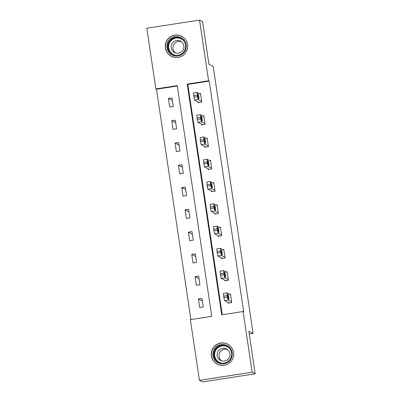 <?xml version="1.0" encoding="UTF-8"?>
<svg xmlns="http://www.w3.org/2000/svg" width="402" height="402" viewBox="0 0 402 402"><rect width="100%" height="100%" fill="white"/><g stroke="black" fill="none" stroke-linecap="round" stroke-linejoin="round"><path stroke-width="0.6" d="M187.588 44.577A11.281 11.226 117.3 0 1 171.292 56.305A11.281 11.226 117.3 0 1 169.94 37.145A11.281 11.226 117.3 0 1 187.588 44.577M233.597 352.428A11.281 11.226 117.3 0 1 217.301 364.157A11.281 11.226 117.3 0 1 215.949 344.996A11.281 11.226 117.3 0 1 233.597 352.428M199.528 20.1L202.573 21.673L208.929 64.225L213.191 66.425L253.099 333.439L248.838 331.238L255.195 373.79L202.472 381.9L199.427 380.327L190.357 319.64L211.733 316.354L177.247 85.606L155.875 88.897L146.805 28.21L199.528 20.1L208.598 80.787L187.221 84.073L221.708 314.821L243.084 311.53L252.149 372.217L199.427 380.327M177.307 86.008L156.484 89.209L190.91 319.555M156.484 89.209L155.875 88.897M249.255 334.032L253.099 333.439M203.241 306.967L201.96 298.4L198.397 298.947L199.678 307.515L203.241 306.967M199.91 284.691L198.628 276.124L195.065 276.671L196.347 285.239L199.91 284.691M196.583 262.416L195.302 253.848L191.739 254.396L193.02 262.963L196.583 262.416M193.251 240.14L191.97 231.577L188.407 232.125L189.689 240.692L193.251 240.14M189.925 217.869L188.644 209.301L185.081 209.849L186.362 218.417L189.925 217.869M186.593 195.593L185.312 187.025L181.749 187.573L183.031 196.141L186.593 195.593M183.267 173.317L181.985 164.75L178.423 165.297L179.704 173.865L183.267 173.317M179.935 151.041L178.654 142.474L175.091 143.022L176.372 151.589L179.935 151.041M176.609 128.766L175.327 120.198L171.765 120.746L173.046 129.313L176.609 128.766M173.277 106.495L171.996 97.927L168.433 98.475L169.714 107.043L173.277 106.495M243.084 311.53L243.692 311.846L209.206 81.098L187.829 84.39L222.256 314.736M228.07 302.415L228.175 303.133L231.738 302.58L230.457 294.018L229.477 294.169M224.738 280.144L224.849 280.857L228.411 280.31L227.13 271.742L226.145 271.893M221.412 257.868L221.517 258.581L225.08 258.034L223.798 249.466L222.819 249.617M218.08 235.592L218.191 236.306L221.753 235.758L220.472 227.19L219.487 227.341M214.753 213.316L214.859 214.03L218.422 213.482L217.14 204.914L216.16 205.065M211.422 191.04L211.532 191.754L215.095 191.206L213.814 182.639L212.829 182.789M208.095 168.765L208.201 169.483L211.764 168.935L210.482 160.368L209.502 160.519M204.764 146.494L204.874 147.207L208.437 146.66L207.156 138.092L206.171 138.243M201.437 124.218L201.543 124.932L205.105 124.384L203.824 115.816L202.844 115.967M198.111 101.942L198.216 102.656L201.779 102.108L200.497 93.54L199.513 93.691M255.195 373.79L252.149 372.217M209.206 81.098L208.598 80.787M187.829 84.39L187.221 84.073M202.347 300.987L198.397 298.947M199.015 278.717L195.065 276.671M195.689 256.441L191.739 254.396M192.357 234.165L188.407 232.125M189.03 211.889L185.081 209.849M185.699 189.613L181.749 187.573M182.372 167.338L178.423 165.297M179.041 145.067L175.091 143.022M175.714 122.791L171.765 120.746M172.383 100.515L168.433 98.475M231.632 301.867L228.1 300.043L227.426 297.063L227.019 292.902L230.567 294.731M227.009 292.907L223.467 293.45L223.864 297.611L224.537 300.59L229.16 302.977M228.346 298.982L227.653 294.415L228.246 294.716L228.773 297.038L228.939 299.289L228.346 298.982M216.522 346.584A9.759 9.718 117.3 0 1 230.19 348.087A9.759 9.718 117.3 0 1 228.637 361.795A9.759 9.718 117.3 0 1 214.969 360.287A9.759 9.718 117.3 0 1 216.522 346.584M228.251 361.262A9.035 8.995 -62.7 0 0 226.793 346.192A9.035 8.995 -62.7 0 0 217.035 347.177A9.035 8.995 -62.7 0 0 218.492 362.247A9.035 8.995 -62.7 0 0 228.251 361.262M221.527 360.795A6.437 6.407 117.3 0 1 227.361 349.509M219.537 349.665A6.437 6.407 117.3 0 1 226.487 348.966A6.437 6.407 117.3 0 1 227.522 359.695A6.437 6.407 117.3 0 1 220.572 360.398A6.437 6.407 117.3 0 1 219.537 349.665M232.954 350.006A11.206 11.155 -62.7 0 0 215.628 345.454A11.206 11.155 -62.7 0 0 225.165 365.071M186.191 44.858A9.759 9.718 117.3 0 1 178.011 55.978A9.759 9.718 117.3 0 1 166.951 47.818A9.759 9.718 117.3 0 1 175.131 36.698A9.759 9.718 117.3 0 1 186.191 44.858M167.724 47.737A9.035 8.995 -62.7 0 0 181.865 53.697A9.035 8.995 -62.7 0 0 180.784 38.341A9.035 8.995 -62.7 0 0 167.724 47.737M175.518 52.943A6.437 6.407 117.3 0 1 181.352 41.657M183.86 45.853A6.437 6.407 117.3 0 1 174.563 52.546A6.437 6.407 117.3 0 1 173.795 41.612A6.437 6.407 117.3 0 1 183.86 45.853M186.945 42.155A11.206 11.155 -62.7 0 0 165.529 48.039A11.206 11.155 -62.7 0 0 179.156 57.22M228.301 279.596L224.768 277.767L223.884 273.36L223.688 270.626L227.236 272.455M220.125 271.174L223.688 270.626L220.125 271.174L220.537 275.335L221.206 278.315L225.829 280.707M225.014 276.707L224.321 272.139L224.919 272.44L225.442 274.762L225.612 277.013L225.014 276.707M224.974 257.32L221.442 255.491L220.768 252.511L220.361 248.351L223.909 250.18M220.351 248.356L216.799 248.898L217.206 253.059L217.879 256.039L222.502 258.431M221.688 254.436L220.994 249.863L221.587 250.165L222.115 252.486L222.281 254.737L221.688 254.436M221.643 235.044L218.11 233.215L217.226 228.808L217.03 226.075L220.577 227.904M213.467 226.622L217.03 226.075L213.467 226.622L213.879 230.783L214.547 233.768L219.17 236.155M218.356 232.16L217.663 227.587L218.261 227.894L218.783 230.215L218.954 232.462L218.356 232.16M218.316 212.769L214.784 210.944L214.11 207.96L213.703 203.799L217.251 205.628M213.693 203.809L210.156 204.352L210.547 208.507L211.221 211.492L215.844 213.879M215.03 209.884L214.336 205.311L214.929 205.618L215.457 207.94L215.623 210.186L215.03 209.884M214.985 190.493L211.452 188.669L210.568 184.257L210.372 181.528L213.919 183.352M206.809 182.076L210.372 181.528L206.809 182.076L207.221 186.232L207.889 189.216L212.512 191.603M211.698 187.608L211.005 183.036L211.603 183.342L212.13 185.664L212.296 187.915L211.698 187.608M211.658 168.217L208.125 166.393L207.452 163.413L207.045 159.252L210.593 161.081M207.035 159.257L203.497 159.8L203.889 163.961L204.563 166.941L209.186 169.332M208.372 165.333L207.678 160.765L208.271 161.066L208.799 163.388L208.965 165.639L208.372 165.333M208.326 145.946L204.794 144.117L203.909 139.71L203.713 136.976L207.261 138.806M200.151 137.524L203.713 136.976L200.151 137.524L200.563 141.685L201.231 144.665L205.854 147.057M205.04 143.057L204.347 138.489L204.945 138.79L205.472 141.112L205.638 143.363L205.04 143.057M205 123.67L201.467 121.841L200.794 118.861L200.387 114.701L203.935 116.53M200.377 114.706L196.839 115.253L197.236 119.409L197.905 122.389L202.528 124.781M201.714 120.786L201.02 116.213L201.613 116.515L202.141 118.836L202.306 121.087L201.714 120.786M201.668 101.394L198.136 99.565L197.251 95.158L197.055 92.425L200.603 94.254M193.498 92.973L197.055 92.425L193.498 92.973L193.905 97.133L194.573 100.118L199.196 102.505M198.382 98.51L197.689 93.937L198.286 94.244L198.814 96.565L198.98 98.812L198.382 98.51M224.537 300.59L228.1 300.043M223.864 297.611L227.426 297.063M223.653 296.179L227.215 295.631M228.246 294.716L227.612 294.812M218.809 362.408A9.035 8.995 117.3 0 1 217.668 347.504A9.035 8.995 117.3 0 1 227.105 346.363M229.733 348.629A8.738 8.703 -62.7 0 0 214.939 356.936A8.738 8.703 -62.7 0 0 222.18 363.237M172.805 54.556A9.035 8.995 117.3 0 1 171.89 39.476A9.035 8.995 117.3 0 1 181.096 38.512M183.724 40.778A8.738 8.703 -62.7 0 0 168.714 48.054A8.738 8.703 -62.7 0 0 176.171 55.386M221.206 278.315L224.768 277.767M220.537 275.335L224.1 274.787M220.321 273.908L223.884 273.36M224.919 272.44L224.286 272.541M217.879 256.039L221.442 255.491M217.206 253.059L220.768 252.511M216.995 251.632L220.557 251.084M221.587 250.165L220.954 250.265M214.547 233.768L218.11 233.215M213.879 230.783L217.442 230.235M213.668 229.356L217.226 228.808M218.261 227.894L217.628 227.989M211.221 211.492L214.784 210.944M210.547 208.507L214.11 207.96M210.336 207.08L213.899 206.533M214.929 205.618L214.296 205.713M207.889 189.216L211.452 188.669M207.221 186.232L210.784 185.684M207.01 184.804L210.568 184.257M211.603 183.342L210.97 183.438M204.563 166.941L208.125 166.393M203.889 163.961L207.452 163.413M203.678 162.534L207.241 161.981M208.271 161.066L207.638 161.167M201.231 144.665L204.794 144.117M200.563 141.685L204.126 141.137M200.352 140.258L203.909 139.71M204.945 138.79L204.311 138.891M197.905 122.389L201.467 121.841M197.236 119.409L200.794 118.861M197.02 117.982L200.583 117.434M201.613 116.515L200.98 116.615M194.573 100.118L198.136 99.565M193.905 97.133L197.467 96.586M193.694 95.706L197.251 95.158M198.286 94.244L197.653 94.339M223.457 293.45L227.019 292.902M217.432 364.142L218.462 364.674M227.728 344.233L228.758 344.765M181.719 36.381L182.749 36.914M171.423 56.295L172.453 56.828M216.799 248.898L220.361 248.351M210.14 204.347L213.703 203.799M203.482 159.8L207.045 159.252M196.824 115.248L200.387 114.701"/></g></svg>
